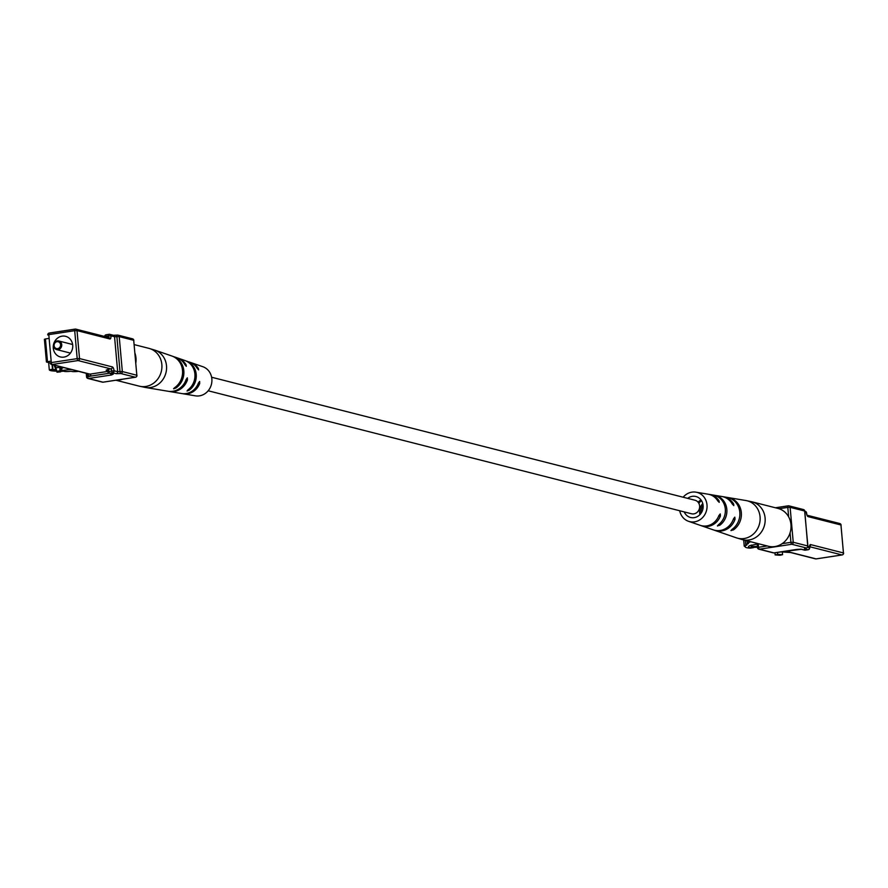 <?xml version="1.0" encoding="UTF-8"?>
<svg xmlns="http://www.w3.org/2000/svg" width="888" height="888" viewBox="0 0 888 888"><rect width="100%" height="100%" fill="white"/><g stroke="black" fill="none" stroke-linecap="round" stroke-linejoin="round"><path stroke-width="1.33" d="M211.622 377.245L694.96 500.221A6.982 6.36 104.3 0 1 699.622 507.292A6.982 6.36 104.3 0 1 693.85 513.875A6.982 6.36 104.3 0 1 691.519 513.764L208.181 390.776M757.164 544.067L750.027 545.576A16.939 2.509 174.9 0 0 748.473 546.808A16.939 2.509 174.9 0 0 748.529 546.986A7.37 1.088 174.9 0 0 748.517 547.075A7.37 1.088 174.9 0 0 753.512 547.663L750.305 548.151A16.617 2.464 -5.1 0 1 745.221 546.841A16.617 2.464 -5.1 0 1 745.354 546.475A5.639 0.833 -5.1 0 1 744.222 546.087A5.639 0.833 -5.1 0 1 746.719 545.154L746.875 545.01A5.639 0.833 -5.1 0 1 745.731 544.621A5.639 0.833 -5.1 0 1 748.229 543.689L748.384 543.545A5.639 0.833 -5.1 0 1 747.241 543.156A5.639 0.833 -5.1 0 1 749.738 542.224L750.327 541.647M753.468 547.108L753.512 547.663M749.672 541.48L749.738 542.224M751.548 545.054L751.67 546.453L757.375 546.42M751.048 545.21L751.248 547.452L751.67 546.453M757.442 547.23L751.248 547.452M782.295 551.637L782.572 554.678L780.008 555.266L775.135 554.922L777.688 554.345L777.522 552.358M782.572 554.678L777.688 554.345M774.935 552.758L775.135 554.922M790.609 552.536L782.328 551.959M790.975 524.619A19.514 17.782 -75.7 0 0 777.977 508.424L752.103 501.842A19.514 17.782 104.3 0 1 765.101 518.037A19.514 17.782 104.3 0 1 749.017 539.971A19.514 17.782 104.3 0 1 742.49 539.66L768.353 546.242A19.514 17.782 -75.7 0 0 790.975 524.619M719.68 523.698L719.813 525.252L717.404 525.851M717.548 526.018L718.392 524.764A16.539 15.074 104.3 0 0 725.307 509.013A16.539 15.074 104.3 0 0 715.806 495.77L717.238 496.414M715.806 495.77L714.818 495.36M719.813 525.252A16.65 15.185 -75.7 0 0 726.828 509.357A16.65 15.185 -75.7 0 0 717.204 495.992M733.233 528.46L733.366 529.936A17.804 16.228 -75.7 0 0 741.325 512.609A17.804 16.228 -75.7 0 0 730.535 498.146L730.558 498.49M733.366 529.936L730.946 530.48M731.101 530.647L731.945 529.448A17.693 16.117 104.3 0 0 739.804 512.276A17.693 16.117 104.3 0 0 729.126 497.924L730.535 498.146M729.126 497.924L728.149 497.58M683.161 497.225A15.074 13.742 104.3 0 1 691.919 492.141A15.074 13.742 104.3 0 1 695.937 492.163A15.074 13.742 104.3 0 1 707.048 507.081A15.074 13.742 104.3 0 1 694.56 521.844A15.074 13.742 104.3 0 1 688.522 521.3A15.074 13.742 104.3 0 1 679.72 510.755M688.522 521.3L700.221 525.341A16.106 14.685 -75.7 0 0 706.682 525.918A16.106 14.685 -75.7 0 0 718.88 515.595L720.246 513.897L720.423 515.928A16.228 14.796 104.3 0 1 708.102 526.395A16.228 14.796 104.3 0 1 701.598 525.818A16.228 14.796 104.3 0 1 700.921 525.563M706.404 527.483L713.297 529.859A17.261 15.729 -75.7 0 0 720.224 530.48A17.261 15.729 -75.7 0 0 733.51 518.825L734.809 517.149L735.053 519.169A17.383 15.84 104.3 0 1 721.644 530.957A17.383 15.84 104.3 0 1 714.674 530.336A17.383 15.84 104.3 0 1 713.996 530.081M722.51 496.636A17.383 15.84 104.3 0 1 723.232 496.736A17.383 15.84 104.3 0 1 733.71 504.151L733.777 505.616L732.167 503.807A17.261 15.729 -75.7 0 0 721.789 496.492L709.579 494.45A16.228 14.796 104.3 0 1 719.08 500.91L719.213 502.375L717.548 500.566A16.106 14.685 -75.7 0 0 708.147 494.216L695.937 492.163M708.857 494.35A16.228 14.796 104.3 0 1 709.579 494.45M706.06 527.35L701.598 525.818M718.836 531.757A17.804 16.228 -75.7 0 0 719.502 532.001A17.804 16.228 -75.7 0 0 719.602 532.034L719.602 531.968M720.579 532.256L718.181 531.546A17.693 16.117 104.3 0 1 718.126 531.524L714.674 530.336M684.215 511.899A10.823 9.857 -75.7 0 0 690.198 517.382A10.823 9.857 -75.7 0 0 694.194 517.649A10.823 9.857 -75.7 0 0 703.141 507.259A10.823 9.857 -75.7 0 0 695.537 496.425A10.823 9.857 -75.7 0 0 692.285 496.337A10.823 9.857 -75.7 0 0 687.656 498.368M701.032 499.955A11.344 10.345 -75.7 0 0 698.09 502.231M698.812 503.318A11.411 10.401 104.3 0 1 701.576 500.765M699.933 514.607A11.566 10.534 104.3 0 1 702.563 503.729M703.085 505.183A11.622 10.589 -75.7 0 0 701.02 513.297M71.195 369.475L61.849 370.474L61.55 367.022M61.849 370.474A16.939 2.509 -5.1 0 1 60.417 370.518M56.51 370.507A16.939 2.509 -5.1 0 1 54.556 370.407L54.512 369.83M54.556 370.407A7.37 1.088 -5.1 0 1 51.848 369.808A7.37 1.088 -5.1 0 1 52.492 369.286L52.081 364.613M52.492 369.286L49.284 369.774L48.651 362.615M49.284 369.774A16.617 2.464 174.9 0 0 56.266 371.14A5.639 0.833 174.9 0 0 56.61 371.284M60.506 371.439A5.639 0.833 174.9 0 0 63.104 371.217L63.847 371.217A5.639 0.833 174.9 0 0 70.696 371.295L71.428 371.295A5.639 0.833 174.9 0 0 78.277 371.373L78.655 371.373M72.705 345.143A10.645 9.701 -75.7 0 0 65.623 336.319A10.645 9.701 -75.7 0 0 53.28 348.107A10.645 9.701 -75.7 0 0 60.373 356.943A10.645 9.701 -75.7 0 0 72.705 345.143M61.738 344.666A4.429 4.04 104.3 0 1 56.599 349.572A4.429 4.04 104.3 0 1 53.646 345.898A4.429 4.04 104.3 0 1 58.786 340.981A4.429 4.04 104.3 0 1 61.738 344.666M54.101 345.687A3.552 3.23 -75.7 0 0 60.573 344.699A3.552 3.23 -75.7 0 0 57.021 341.691A3.552 3.23 -75.7 0 0 54.101 345.687M54.035 365.112L55.889 369.33L52.958 369.774L56.455 369.896M52.958 369.774L52.503 364.724M60.251 368.642L62.748 367.954L62.693 367.31M62.748 367.954L62.449 367.255M61.072 366.899L61.66 368.231L60.229 368.365L60.539 371.861L57.01 372.205L55.267 365.423M60.539 371.861L60.095 370.851L56.566 371.195M60.229 368.365L59.785 367.355L56.255 367.699M60.095 370.851L59.785 367.355M50.083 361.261L46.431 361.993L50.239 363.014M46.553 361.882L44.4 339.283L45.455 338.95L47.486 361.66M48.052 338.55L45.455 338.95M135.009 353.324A19.514 17.782 104.3 0 1 135.975 357.953A19.514 17.782 104.3 0 1 135.853 362.748M122.788 379.176A19.514 17.782 104.3 0 1 116.939 380.075M189.177 388.855L189.299 390.132L187.046 391.031L187.89 389.91A16.65 15.185 104.3 0 0 194.905 374.003A16.65 15.185 104.3 0 0 185.281 360.65L184.304 360.373M190.421 362.437A16.106 14.685 104.3 0 1 191.109 362.659A16.106 14.685 104.3 0 1 198.357 368.453L198.612 369.908L197.069 368.076A16.228 14.796 -75.7 0 0 189.732 362.182L186.724 361.283M189.299 390.132A16.539 15.074 -75.7 0 0 196.215 374.381A16.539 15.074 -75.7 0 0 186.713 361.139M171.728 355.966A17.804 16.228 104.3 0 1 171.839 355.999A17.804 16.228 104.3 0 1 182.528 370.496A17.804 16.228 104.3 0 1 174.57 387.756L173.56 388.711M175.857 386.768L175.968 387.978A17.693 16.117 -75.7 0 0 183.827 370.84A17.693 16.117 -75.7 0 0 173.216 356.476A17.693 16.117 -75.7 0 0 173.16 356.454L173.16 356.532M175.968 387.978L173.715 388.822M115.917 380.231L139.227 386.158A19.514 17.782 -75.7 0 0 145.754 386.469A19.514 17.782 -75.7 0 0 161.849 364.535A19.514 17.782 -75.7 0 0 148.851 348.34L154.923 350.161A19.303 17.594 104.3 0 1 166.445 370.052A19.303 17.594 104.3 0 1 150.583 387.501A19.303 17.594 104.3 0 1 145.432 387.468L168.109 391.264A17.383 15.84 -75.7 0 0 172.749 391.286A17.383 15.84 -75.7 0 0 186.147 379.509L187.324 377.844L187.446 379.886A17.261 15.729 104.3 0 1 174.148 391.53A17.261 15.729 104.3 0 1 169.541 391.508L181.751 393.551A16.228 14.796 -75.7 0 0 186.08 393.573A16.228 14.796 -75.7 0 0 198.401 383.105L199.633 381.429L199.7 383.483A16.106 14.685 104.3 0 1 187.49 393.817A16.106 14.685 104.3 0 1 183.194 393.784L195.404 395.837A15.074 13.742 -75.7 0 0 199.423 395.859A15.074 13.742 -75.7 0 0 211.81 382.229A15.074 13.742 -75.7 0 0 202.819 366.7L191.109 362.659M177.345 357.92A17.261 15.729 104.3 0 1 178.033 358.142A17.261 15.729 104.3 0 1 186.103 364.857L186.291 366.311L184.804 364.48A17.383 15.84 -75.7 0 0 176.657 357.664L173.216 356.476M183.194 393.784A16.106 14.685 104.3 0 1 182.473 393.65M169.541 391.508A17.261 15.729 104.3 0 1 168.831 391.364M785.591 551.126L816.083 558.885L841.99 554.945L809.678 546.719M758.219 543.656L758.541 547.274L767.21 545.954M782.15 543.667L790.919 542.335L790.076 532.867M788.644 516.86L787.8 507.392L779.031 508.724M775.479 507.792L788.133 505.86M806.537 547.885A1.776 0.677 -98.7 0 1 806.393 547.952A1.776 1.776 0 0 0 807.891 546.042L804.628 511.011L790.12 507.326L793.239 542.268L807.747 545.954A1.776 1.621 104.3 0 1 806.282 547.952L804.461 548.806A1.776 1.621 -75.7 0 0 805.56 548.107M800.732 549.15A1.776 1.621 -75.7 0 0 801.542 549.25L773.903 552.891A1.776 1.621 104.3 0 1 772.771 552.602M801.542 549.25L805.15 550.172L808.069 549.728L804.461 548.806M805.161 548.162L806.393 547.952A1.776 0.677 -98.7 0 1 806.282 547.952L791.785 544.266L759.395 549.195L773.903 552.891A1.776 0.677 -98.7 0 0 774.014 552.891L797.002 549.383A1.776 0.677 -98.7 0 1 796.891 549.383M757.608 547.496L757.242 543.412M804.783 511.266A1.776 1.621 104.3 0 1 806.415 512.787L804.894 512.398M807.569 547.23L809.534 547.94M806.426 512.986L806.415 512.787A3.552 1.365 81.3 0 0 808.135 516.638L840.958 524.986L843.456 552.947L810.633 544.599A3.552 1.365 81.3 0 0 809.534 547.73A1.776 1.621 -75.7 0 1 808.069 549.728A1.776 0.677 81.3 0 0 808.18 549.728A1.776 0.677 81.3 0 0 808.324 549.661M804.029 549.883A1.776 1.621 -75.7 0 0 805.15 550.172A1.776 0.677 81.3 0 0 805.261 550.172A1.776 0.677 81.3 0 0 805.372 550.138M793.239 542.268A1.776 1.621 104.3 0 1 791.785 544.266A1.776 0.677 -98.7 0 1 790.919 542.335L793.239 542.268M775.424 507.77L788.244 505.816A1.776 0.677 -98.7 0 0 787.8 507.392L790.12 507.326A1.776 1.621 104.3 0 0 788.944 505.849A1.776 1.776 0 0 0 788.244 505.816A1.776 0.677 -98.7 0 1 788.355 505.827A1.776 1.621 104.3 0 1 788.944 505.849L803.44 509.546A1.776 1.621 104.3 0 1 804.628 511.011L804.639 511.222M774.114 552.858A1.776 0.677 -98.7 0 1 774.014 552.891A1.776 1.776 0 0 1 773.304 552.858L758.807 549.173A1.776 1.621 104.3 0 0 759.395 549.195A1.776 0.677 -98.7 0 1 758.541 547.274L757.475 547.607A1.776 1.776 0 0 0 758.807 549.173A1.776 1.621 104.3 0 1 757.63 547.696L757.098 543.378M814.962 558.608A1.776 1.621 -75.7 0 0 816.083 558.885A1.776 0.677 81.3 0 0 816.194 558.896A1.776 0.677 81.3 0 0 816.305 558.852M810.633 544.599A1.776 1.621 104.3 0 1 809.168 546.586M797.102 549.35A1.776 0.677 -98.7 0 1 797.002 549.383L800.954 549.217L804.561 550.138A1.776 1.776 0 0 0 805.261 550.172L808.18 549.728A1.776 1.776 0 0 0 809.678 547.818L809.801 546.142L809.057 546.586M785.292 551.171L815.495 558.863A1.776 1.776 0 0 0 816.194 558.896L842.102 554.945A1.776 1.776 0 0 0 843.6 553.035L843.456 552.947A1.776 1.621 104.3 0 1 841.99 554.945A1.776 0.677 81.3 0 0 842.102 554.945A1.776 0.677 81.3 0 0 842.246 554.878M802.852 509.512A1.776 1.621 104.3 0 1 803.44 509.546A1.776 1.776 0 0 1 804.772 511.1L807.747 546.164M840.98 525.197L841.103 525.086A1.776 1.776 0 0 0 839.77 523.52A1.776 1.621 -75.7 0 1 840.958 524.986L843.456 553.157M808.135 516.638A1.776 1.621 -75.7 0 0 807.27 515.284L839.77 523.52M719.502 532.001L736.418 537.839A19.303 17.594 -75.7 0 0 744.155 538.528A19.303 17.594 -75.7 0 0 760.128 519.624A19.303 17.594 -75.7 0 0 745.909 500.532L752.103 501.842M735.053 519.169L733.288 519.436M720.423 515.928L718.636 516.206M732.5 504.329L733.71 504.151M717.893 501.087L719.08 500.91M87.401 373.604A3.552 3.23 -75.7 0 0 90.865 376.068L86.713 376.989A1.776 1.621 -75.7 0 0 88.489 378.488L102.986 382.173L135.365 377.234L120.868 373.548A1.776 1.621 -75.7 0 0 122.333 371.55L136.83 375.247L133.711 340.304L119.214 336.608L122.333 371.55L120.002 371.617L116.883 336.674A1.776 0.677 -98.7 0 1 117.327 335.109A1.776 0.677 -98.7 0 1 117.438 335.109A1.776 1.621 -75.7 0 1 118.026 335.142L132.534 338.828A1.776 1.621 -75.7 0 1 133.711 340.304L133.855 340.393A1.776 1.776 0 0 0 132.534 338.828M87.357 373.593L87.623 376.556A1.776 0.677 81.3 0 0 88.489 378.488L111.477 374.98L113.298 374.126L109.69 373.204A1.776 0.677 -98.7 0 1 108.824 371.284A1.776 0.677 81.3 0 0 107.97 369.353L106.138 370.207A1.776 1.621 104.3 0 1 107.892 371.506M116.217 373.682A1.776 1.621 -75.7 0 0 117.671 371.684L120.002 371.617A1.776 0.677 -98.7 0 0 120.868 373.548L116.217 373.682L112.61 372.76A1.776 1.621 -75.7 0 0 114.064 370.773L117.671 371.684L114.552 336.741L110.945 335.831A3.552 1.365 81.3 0 1 109.846 338.961L77.023 330.614A1.776 1.621 -75.7 0 0 75.247 329.115A1.776 0.677 81.3 0 0 75.136 329.104L49.24 333.056A1.776 0.677 81.3 0 1 49.351 333.056L75.036 329.148M107.97 369.353L110.878 368.909L78.055 360.561L52.159 364.513L89.999 374.137L107.737 371.428M107.159 370.463L106.138 370.207M109.846 338.961A1.776 1.621 -75.7 0 0 108.669 337.484L75.846 329.137A1.776 1.776 0 0 0 75.136 329.104A1.776 0.677 81.3 0 0 74.703 330.68L48.796 334.632L51.293 362.582L77.189 358.63L74.703 330.68L77.023 330.614L79.52 358.563L112.343 366.911A1.776 1.621 104.3 0 1 110.878 368.909A1.776 0.677 81.3 0 1 111.744 370.84A1.776 0.677 -98.7 0 0 112.61 372.76L109.69 373.204A1.776 1.621 -75.7 0 1 107.914 371.706L106.738 370.241M112.787 335.242A1.776 1.621 104.3 0 1 113.375 335.276L109.768 334.354A1.776 1.621 104.3 0 0 109.18 334.332A1.776 0.677 81.3 0 0 109.069 334.321L106.149 334.765A1.776 0.677 81.3 0 1 106.26 334.776L108.958 334.365M117.227 335.142L113.586 335.342M86.691 376.778L86.38 373.337M112.166 373.837A1.776 1.621 -75.7 0 0 112.709 374.103L109.102 373.182A1.776 1.776 0 0 1 107.77 371.617L114.064 370.773A3.552 1.365 81.3 0 0 112.343 366.911M50.361 362.804L50.383 363.014A1.776 1.621 104.3 0 0 52.159 364.513A1.776 0.677 81.3 0 1 51.293 362.582L50.228 362.915A1.776 1.776 0 0 0 51.56 364.48L89.399 374.114A1.776 1.621 104.3 0 1 88.867 373.848M104.873 336.53L105.705 336.341A1.776 0.677 -98.7 0 1 105.728 336.741M104.795 336.508A1.776 1.621 104.3 0 1 106.005 334.832M104.64 336.463A1.776 1.776 0 0 1 106.149 334.765A1.776 0.677 81.3 0 0 105.705 336.341L108.625 335.897A1.776 0.677 -98.7 0 1 108.325 337.407M109.069 334.321A1.776 0.677 81.3 0 0 108.625 335.897L110.945 335.831A1.776 1.621 104.3 0 0 109.768 334.354A1.776 1.776 0 0 0 109.069 334.321M133.733 340.504L136.83 375.247A1.776 1.621 -75.7 0 1 135.365 377.234A1.776 0.677 -98.7 0 0 135.476 377.245A1.776 1.776 0 0 0 136.974 375.335L136.841 375.458M49.24 333.056A1.776 0.677 81.3 0 0 48.796 334.632L47.741 334.965A1.776 1.776 0 0 1 49.24 333.056M47.874 334.843A1.776 1.621 104.3 0 1 49.095 333.122M119.214 336.608A1.776 1.621 -75.7 0 0 118.026 335.142A1.776 1.776 0 0 0 117.327 335.109L113.375 335.276A1.776 1.621 104.3 0 1 114.552 336.741L119.214 336.608M135.62 377.178A1.776 0.677 -98.7 0 1 135.476 377.245L103.097 382.184A1.776 0.677 -98.7 0 1 102.986 382.173A1.776 1.621 -75.7 0 1 102.398 382.151A1.776 1.776 0 0 0 103.097 382.184A1.776 0.677 -98.7 0 0 103.197 382.14M101.854 381.884A1.776 1.621 -75.7 0 0 102.398 382.151L87.89 378.454A1.776 1.776 0 0 1 86.558 376.901L86.247 373.304M109.357 373.249L90.865 376.068A1.776 0.677 -98.7 0 0 89.999 374.137A1.776 1.621 104.3 0 1 89.399 374.114M77.189 358.63A1.776 0.677 81.3 0 0 78.055 360.561A1.776 1.621 104.3 0 0 79.52 358.563L77.189 358.63M110.689 373.582A1.776 0.677 81.3 0 0 111.477 374.98M112.709 374.103A1.776 1.621 -75.7 0 0 113.298 374.126M185.126 365.001L186.103 364.857M197.413 368.598L198.357 368.453M187.446 379.886L185.936 380.12M199.7 383.483L198.168 383.716M743.678 539.96L744.222 546.087M745.354 540.381L745.731 544.621M747.03 540.814L747.241 543.156M804.783 511.199L805.227 511.31A1.776 1.776 0 0 1 806.559 512.876L806.959 515.173M723.232 496.736L745.909 500.532M742.49 539.66L736.418 537.839M56.599 349.572L70.452 353.102M58.786 340.981L72.638 344.511M46.431 361.993L44.4 339.283M184.937 360.517L178.033 358.142M171.839 355.999L154.923 350.161M148.851 348.34L134.232 344.622M139.227 386.158L145.432 387.468"/></g></svg>
